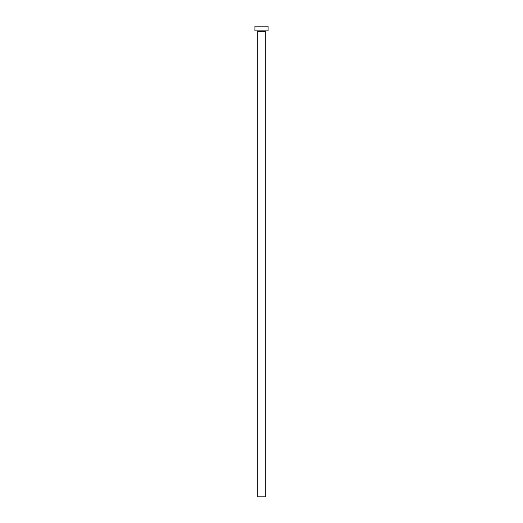 <?xml version="1.0" encoding="UTF-8"?>
<svg xmlns="http://www.w3.org/2000/svg" width="523" height="523" viewBox="0 0 523 523"><rect width="100%" height="100%" fill="white"/><g stroke="black" fill="none" stroke-linecap="round" stroke-linejoin="round"><path stroke-width="0.78" d="M265.266 31.328A0.471 0.471 0 0 1 265.736 30.857A0.471 0.471 0 0 0 265.266 31.328L257.734 31.328L257.734 496.85L265.266 496.85L265.266 31.328L265.266 496.85L257.734 496.85L257.734 31.328A0.471 0.471 0 0 0 257.264 30.857A0.471 0.471 0 0 1 257.734 31.328L265.266 31.328M254.91 26.15L254.91 30.857L268.09 30.857L268.09 26.15L254.91 26.15L254.91 30.857L268.09 30.857L268.09 26.15L254.91 26.15"/></g></svg>
